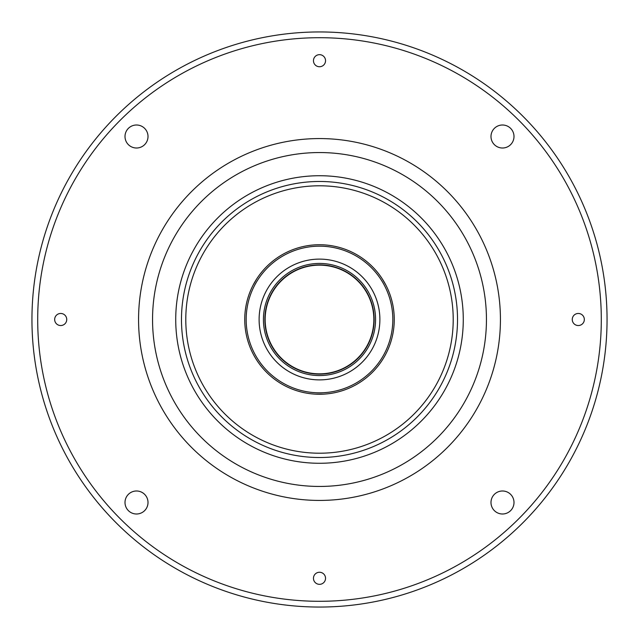 <?xml version="1.0" encoding="UTF-8"?>
<svg xmlns="http://www.w3.org/2000/svg" width="639" height="639" viewBox="0 0 639 639"><rect width="100%" height="100%" fill="white"/><g stroke="black" fill="none" stroke-linecap="round" stroke-linejoin="round"><path stroke-width="0.96" d="M490.992 502.494A11.502 11.502 0 0 0 502.494 513.996A11.502 11.502 0 0 0 513.996 502.494A11.502 11.502 0 0 0 502.494 490.992A11.502 11.502 0 0 0 490.992 502.494M125.004 502.494A11.502 11.502 0 0 0 136.506 513.996A11.502 11.502 0 0 0 148.008 502.494A11.502 11.502 0 0 0 136.506 490.992A11.502 11.502 0 0 0 125.004 502.494M125.004 136.506A11.502 11.502 0 0 0 136.506 148.008A11.502 11.502 0 0 0 148.008 136.506A11.502 11.502 0 0 0 136.506 125.004A11.502 11.502 0 0 0 125.004 136.506M490.992 136.506A11.502 11.502 0 0 0 502.494 148.008A11.502 11.502 0 0 0 513.996 136.506A11.502 11.502 0 0 0 502.494 125.004A11.502 11.502 0 0 0 490.992 136.506M313.461 60.705A6.039 6.039 0 0 0 319.5 66.744A6.039 6.039 0 0 0 325.539 60.705A6.039 6.039 0 0 0 319.5 54.666A6.039 6.039 0 0 0 313.461 60.705M572.256 319.5A6.039 6.039 0 0 0 578.295 325.539A6.039 6.039 0 0 0 584.334 319.5A6.039 6.039 0 0 0 578.295 313.461A6.039 6.039 0 0 0 572.256 319.5M54.666 319.5A6.039 6.039 0 0 0 60.705 325.539A6.039 6.039 0 0 0 66.744 319.5A6.039 6.039 0 0 0 60.705 313.461A6.039 6.039 0 0 0 54.666 319.5M313.461 578.295A6.039 6.039 0 0 0 319.5 584.334A6.039 6.039 0 0 0 325.539 578.295A6.039 6.039 0 0 0 319.5 572.256A6.039 6.039 0 0 0 313.461 578.295M601.299 319.5A281.799 281.799 0 0 0 319.5 37.701A281.799 281.799 0 0 0 37.701 319.5A281.799 281.799 0 0 0 319.5 601.299A281.799 281.799 0 0 0 601.299 319.5M607.05 319.5A287.55 287.55 0 0 0 319.5 31.95A287.55 287.55 0 0 0 31.95 319.5A287.55 287.55 0 0 0 319.5 607.05A287.55 287.55 0 0 0 607.05 319.5M453.211 319.5A133.711 133.711 0 0 1 319.5 453.211A133.711 133.711 0 0 1 185.789 319.5A133.711 133.711 0 0 1 319.5 185.789A133.711 133.711 0 0 1 453.211 319.5M463.275 319.5A143.775 143.775 0 0 1 319.5 463.275A143.775 143.775 0 0 1 175.725 319.5A143.775 143.775 0 0 1 319.5 175.725A143.775 143.775 0 0 1 463.275 319.5A143.775 143.775 0 0 0 319.5 175.725A143.775 143.775 0 0 0 175.725 319.5M373.847 319.5A54.347 54.347 0 0 1 319.5 373.847A54.347 54.347 0 0 1 265.153 319.5A54.347 54.347 0 0 1 319.5 265.153A54.347 54.347 0 0 1 373.847 319.5M254.082 283.301L254.737 282.15M254.761 282.103L256.063 279.938M315.906 394.175L323.094 394.175M321.84 394.223L319.572 394.263M383.56 280.952L384.231 282.087M384.255 282.134L385.485 284.347M385.972 285.274L382.378 279.051M256.622 279.051L253.028 285.274M379.885 319.5A60.385 60.385 0 0 1 319.5 379.885A60.385 60.385 0 0 1 259.114 319.5A60.385 60.385 0 0 1 319.5 259.114A60.385 60.385 0 0 1 379.885 319.5M263.428 319.5A56.072 56.072 0 0 1 319.5 263.428A56.072 56.072 0 0 1 375.572 319.5A56.072 56.072 0 0 1 319.5 375.572A56.072 56.072 0 0 1 263.428 319.5M264.865 319.5A54.635 54.635 0 0 1 319.5 264.865A54.635 54.635 0 0 1 374.134 319.5A54.635 54.635 0 0 1 319.5 374.134A54.635 54.635 0 0 1 264.865 319.5M394.263 319.5A74.763 74.763 0 0 1 319.5 394.263A74.763 74.763 0 0 1 244.737 319.5A74.763 74.763 0 0 1 319.5 244.737A74.763 74.763 0 0 1 394.263 319.5M392.825 319.5A73.325 73.325 0 0 1 319.5 392.825A73.325 73.325 0 0 1 246.175 319.5A73.325 73.325 0 0 1 319.5 246.175A73.325 73.325 0 0 1 392.825 319.5M486.447 319.5A166.947 166.947 0 0 1 319.5 486.447A166.947 166.947 0 0 1 152.553 319.5A166.947 166.947 0 0 1 319.5 152.553A166.947 166.947 0 0 1 486.447 319.5M138.567 319.5A180.933 180.933 0 0 0 319.5 500.433A180.933 180.933 0 0 0 500.433 319.5A180.933 180.933 0 0 0 319.5 138.567A180.933 180.933 0 0 0 138.567 319.5M457.524 319.5A138.024 138.024 0 0 1 319.5 457.524A138.024 138.024 0 0 1 181.476 319.5A138.024 138.024 0 0 1 319.5 181.476A138.024 138.024 0 0 1 457.524 319.5"/></g></svg>
